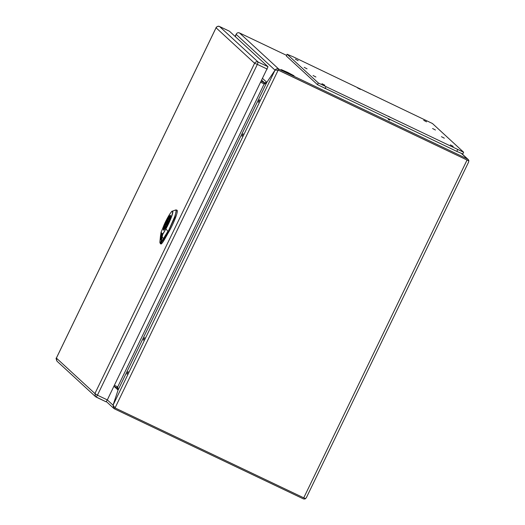 <?xml version="1.0" encoding="UTF-8"?>
<svg xmlns="http://www.w3.org/2000/svg" width="525" height="525" viewBox="0 0 525 525"><rect width="100%" height="100%" fill="white"/><g stroke="black" fill="none" stroke-linecap="round" stroke-linejoin="round"><path stroke-width="0.79" d="M170.546 216.129A7.553 1.024 -64.5 0 0 166.451 222.528A7.553 1.024 -64.5 0 0 164.069 229.733M170.428 216.845A6.897 0.938 -64.5 0 0 170.343 216.74A6.897 0.938 -64.5 0 0 170.166 216.759L169.188 218.781A4.725 0.643 -64.5 0 0 166.884 222.515A4.725 0.643 -64.5 0 0 165.27 226.885L164.299 228.9A6.897 0.938 -64.5 0 0 164.41 229.189A6.897 0.938 -64.5 0 0 164.542 229.189M168.42 222.232A4.725 0.643 -64.5 0 0 169.483 219.05L170.277 217.409M164.299 228.9L164.64 229.064L165.565 227.154A4.725 0.643 -64.5 0 0 167.462 224.234M168.407 220.841L166.366 225.1L168.407 220.841L168.893 221.071M165.27 226.885L165.664 227.069M169.188 218.781L169.536 218.945M165.788 228.71A12.541 1.7 -64.5 0 0 172.423 211.457A12.541 1.7 -64.5 0 0 163.426 226.537L161.063 232.345A0.472 0.466 132.6 0 0 161.024 232.463L162.77 234.071L162.146 237.162L162.77 234.071A0.472 0.466 -47.4 0 1 162.809 233.947L165.88 228.926L162.901 234.17L161.044 232.391L163.406 226.59M160.578 235.692L161.024 232.463L160.578 235.692M162.146 237.162L160.565 242.918L159.856 242.268L160.512 235.653L159.849 242.36M159.856 242.268L160.092 242.727L159.856 242.268M168.879 231.774L168.203 231.44L163.912 238.993L160.834 243.41L160.565 242.918L160.834 243.41L160.394 243.698L160.919 243.974A10.894 1.477 -64.5 0 0 164.588 239.328L168.879 231.774A15.606 2.12 -64.5 0 0 177.05 210.262L176.361 209.961L174.766 217.54L168.203 231.44L174.733 216.654L176.223 211.483L175.704 209.967L176.361 209.961M164.588 239.328L162.278 237.261L160.597 243.147L167.934 231.243L165.88 228.926A12.876 1.746 115.5 0 0 171.557 216.766A12.876 1.746 115.5 0 0 172.357 211.181L175.704 209.961M161.149 235.279L161.018 235.856M160.565 237.753L160.584 239.433M160.893 235.797L160.158 239.144L160.558 239.518L161.451 235.561L160.716 237.897L160.624 236.933L161.123 235.902M160.893 236.453L160.801 237.024L160.893 236.453M161.529 238.645L162.048 235.161L161.7 238.724M161.602 239.098L161.424 239.676M161.306 239.617L161.313 238.901L161.608 239.072M161.569 234.721L161.851 235.948L160.696 239.643L161.162 240.069L161.707 238.685L162.461 234.721L161.457 233.796L161.142 234.327L161.392 235.476L161.569 234.721L161.963 235.207M161.831 234.964L162.199 235.233M161.26 238.363L161.247 240.043M161.693 233.914L161.385 234.439L161.733 234.793M161.457 233.796L161.385 234.439M161.392 237.254L161.654 235.745L161.392 237.254M229.425 31.211L219.542 26.506L229.438 31.218L268.019 66.741L107.317 399.906L106.057 401.809L95.524 396.664L96.16 397.09L97.433 395.194L94.913 393.56L95.517 396.657L56.943 361.141L56.372 358.135M56.949 361.148C56.07 358.811 55.873 357.794 56.359 358.102L216.07 27.733C215.67 28.219 216.766 25.712 219.542 26.506C218.387 25.869 217.225 26.296 216.07 27.792L216.11 27.7M219.555 26.512L258.136 62.035C256.627 61.491 255.445 61.897 254.592 63.256L216.07 27.792L56.392 358.089L94.913 393.56L254.592 63.256L257.355 64.385L97.433 395.194L107.317 399.906L113.052 405.195L113.781 408.404L114.424 408.844L303.135 498.75A2.645 2.618 132.6 0 0 305.57 498.658L306.495 497.352L305.57 498.652L303.745 497.838L115.041 407.932L113.052 405.195L118.079 390.055L113.052 405.195L275.028 70.14L278.322 70.16L468.858 160.88L278.204 70.048L466.994 159.994M287.109 54.226L286.335 55.991L317.494 84.682L456.816 151.403L462.827 153.969L463.601 152.197L432.449 123.513L293.127 56.785L287.155 54.292L318.314 82.983L463.647 152.27M298.167 60.677L295.319 59.174L298.167 60.677M426.562 121.846L423.714 120.343L426.562 121.846M307.04 68.847L304.192 67.344L307.04 68.847M435.435 130.016L432.587 128.513L435.435 130.016M315.912 77.017L313.071 75.515L315.912 77.017M444.308 138.187L441.466 136.684L444.308 138.187M324.791 85.188L321.943 83.685L324.791 85.188M453.187 146.357L450.338 144.854L453.187 146.357M360.294 89.355L357.446 87.852L360.294 89.355M391.059 117.679L388.211 116.176L391.059 117.679M113.905 386.275L117.488 388.06L118.079 390.055L117.718 386.886L114.378 385.298M260.846 82.313L264.62 84.033L260.846 82.307M260.827 82.353L264.521 84.033L266.825 82.353L275.028 70.14L266.825 82.353L264.541 82.812L261.345 81.29M258.845 100.905L258.379 102.322L259.599 99.763L258.845 100.905M242.419 134.886L241.953 136.303L243.173 133.744L242.419 134.886M143.85 338.776L143.391 340.193L144.611 337.634L143.85 338.776M127.424 372.757L126.965 374.174L128.179 371.615L127.424 372.757M461.56 153.549L467.408 158.937A2.645 2.618 -47.4 0 1 468.858 160.88L468.464 162.297L468.858 160.88L466.915 159.954M236.335 33.935L235.364 36.678L236.138 34.335C236.887 32.872 238.002 32.406 239.498 32.937L286.565 55.361M262.677 78.533L266.825 82.353L118.079 390.055L114.037 386.334M235.115 36.448L236.138 34.335L275.028 70.14C275.96 68.854 277.187 68.48 278.703 69.031L115.041 407.932M467.408 158.937L278.703 69.031L239.498 32.937M288.389 73.375L281.223 69.582L287.772 72.424L294.066 75.79L288.389 73.375M389.675 120.094L388.251 119.339L389.675 120.094M163.426 226.537L163.413 226.557C166.471 218.649 172.069 210.118 172.357 211.181M163.99 229.799A7.672 1.043 115.5 0 1 166.576 222.226A7.672 1.043 115.5 0 1 170.546 216.031M166.103 221.983A8.144 1.103 115.5 0 1 170.448 216.812A8.144 1.103 115.5 0 1 164.312 229.504A8.144 1.103 115.5 0 1 166.103 221.983M268.019 66.741L258.136 62.035L257.355 64.385L267.238 69.097M457.636 149.704L456.816 151.403M287.155 54.292L286.335 55.991M318.314 82.983L317.494 84.682M325.861 86.927L325.041 88.627M117.108 387.798L117.58 386.82M114.424 408.844L114.903 407.866M117.718 386.886L264.167 83.948L264.541 82.812L261.817 80.305M467.033 160.066L303.745 497.838M166.865 225.337L166.366 225.1M159.849 242.393L160.394 243.698M170.677 216.037L170.54 215.9C170.29 216.366 171.281 214.476 169.477 219.726C167.757 223.926 166.071 227.135 164.417 229.346L164.076 229.891M106.057 401.809L96.173 397.097M113.781 408.404L106.352 401.572M306.357 497.68L468.628 162.015M235.095 36.435L236.211 34.125M468.051 159.37L461.869 153.674"/></g></svg>
